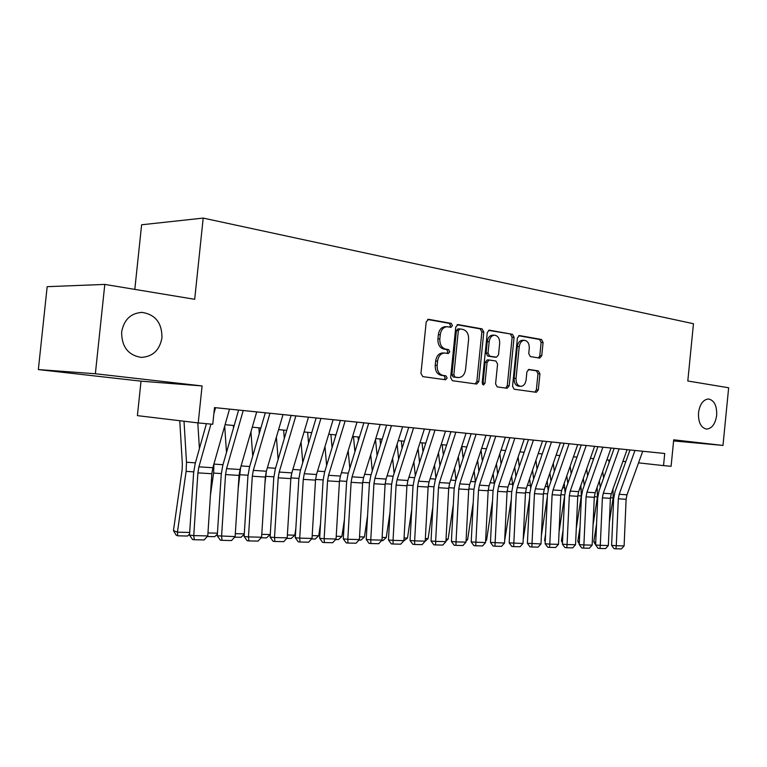 <?xml version="1.0" encoding="UTF-8"?>
<svg xmlns="http://www.w3.org/2000/svg" width="767" height="767" viewBox="0 0 767 767"><rect width="100%" height="100%" fill="white"/><g stroke="black" fill="none" stroke-linecap="round" stroke-linejoin="round"><path stroke-width="1.15" d="M452.463 325.591L451.207 323.367L428.676 319.34L426.222 321.814L420.958 373.452L422.838 376.626L445.579 379.761L447.142 377.978L445.876 375.801L442.99 375.399C438.954 374.267 437.008 370.921 437.142 365.351L437.583 361.094C438.436 356.003 440.804 353.309 444.659 353.012L448.273 353.529L449.807 351.775L448.542 349.57L445.665 349.11C441.629 347.911 439.692 344.527 439.827 338.956L440.268 334.7C441.092 329.695 443.403 327.039 447.19 326.723L450.967 327.327L452.463 325.591M449.702 327.116L450.536 325.582L449.28 323.348L427.631 319.484M444.141 379.569L445.224 377.872L443.959 375.705L441.073 375.293L442.99 375.399M446.931 353.328L447.88 351.717L446.615 349.522L443.738 349.062L445.665 349.11M698.507 412.771C698.2 422.31 700.885 427.756 706.551 429.089C711.968 428.571 715.333 423.978 716.675 415.311C716.992 405.772 714.288 400.336 708.564 398.993C703.214 399.511 699.859 404.104 698.507 412.771M121.637 332.073C121.646 346.77 128.166 355.207 141.186 357.384C152.767 356.751 159.689 350.193 161.962 337.71C162.01 322.965 155.375 314.518 142.077 312.399C130.754 313.128 123.938 319.676 121.637 332.073M539.652 358.103L541.742 355.773L543.084 342.465L541.521 339.503L519.384 335.562L517.418 337.931L512.548 386.3L514.178 389.243L536.325 392.301L538.319 389.904L539.93 373.826L538.367 370.902L528.894 369.445L526.91 371.842L526.095 379.895C525.433 383.96 523.631 386.108 520.697 386.338C517.485 385.676 515.932 383.04 516.038 378.419L519.24 346.646C519.882 342.667 521.637 340.548 524.484 340.308C527.773 340.96 529.364 343.645 529.268 348.352L528.741 353.606L530.333 356.569L539.652 358.103M642.727 451.264L664.73 453.489L663.532 465.617L671.096 466.307L673.714 439.807L722.984 445.435L728.65 387.766L687.807 380.998L693.464 323.722L203.197 218.087L141.617 224.779L134.81 289.389M104.801 284.413L95.357 373.75L38.35 369.569L47.171 286.676L104.801 284.413L194.693 299.303L203.197 218.087M38.35 369.569L141.023 381.161L202.085 385.935L95.357 373.75M202.085 385.935L198.222 422.933L212.766 424.266L214.511 407.593L238.604 410.077L222.756 465.54L221.241 474.409L217.262 535.817L235.133 536.593L239.036 475.406L225.546 474.572L221.567 536.267L222.046 540.332L220.33 540.15L217.262 535.817M664.73 453.489L214.511 407.593M483.804 331.986L482.088 328.88L458.11 324.594L455.761 327.039L450.622 377.613L452.415 380.71L476.633 384.056L478.79 381.563L483.804 331.986L481.868 331.967L480.152 328.861L457.113 324.748M489.538 330.213L512.452 334.307L514.091 337.346L509.202 385.83L507.14 388.265L497.256 386.904L495.578 383.912L497.591 364.047L495.913 361.027L489.164 359.972L487.083 362.417L484.974 383.26L483.478 384.996L482.194 382.877L487.275 332.61L489.058 330.213M673.608 440.92L722.984 445.435M269.965 413.26L253.311 470.382L252.305 476.23L248.47 536.91L244.117 536.469L247.942 476.058L249.448 467.333L265.305 412.79L237.895 409.99M295.851 415.896L279.198 472.069L278.2 477.822L274.509 537.533L270.109 537.092L273.79 477.649L275.286 469.059L291.134 415.417L264.644 412.723M320.903 418.446L304.259 473.709L303.272 479.375L299.724 538.137L295.276 537.705L298.823 479.193L300.309 470.746L316.148 417.967L290.52 415.359M345.16 420.92L328.544 475.3L327.557 480.871L324.144 538.722L319.666 538.29L323.08 480.688L324.546 472.367L340.375 420.441L315.582 417.91M368.678 423.317L352.082 476.834L351.104 482.318L347.815 539.287L343.3 538.865L346.598 482.136L348.055 473.948L363.855 422.838L339.848 420.383M391.467 425.647L374.91 478.33L373.941 483.728L370.768 539.843L366.223 539.422L369.397 483.546L370.854 475.473L386.616 425.158L363.366 422.78M413.576 427.9L397.057 479.778L396.098 485.099L393.04 540.371L388.466 539.958L391.534 484.907L392.972 476.959L408.706 427.401L386.175 425.11M430.134 429.597L408.293 427.363M455.857 432.204L439.433 482.548L438.484 487.716L435.637 541.397L431.035 540.984L433.882 487.524L435.301 479.806L450.948 431.716L429.76 429.549M476.086 434.266L459.711 483.872L458.771 488.962L456.02 541.886L451.399 541.473L454.15 488.771L455.56 481.158L471.159 433.767L450.603 431.677M490.803 435.781L470.852 433.738M490.803 435.771L475.252 482.481L473.862 489.988L471.206 541.953L485.53 542.595L488.148 490.775L489.078 485.799L505.367 437.257L506.776 437.401L490.525 435.742M505.357 437.267L509.892 437.727L494.408 483.766L493.018 491.168L490.458 542.422L504.533 543.046L507.054 491.944L507.975 487.035L524.206 439.175L525.587 439.318L509.643 437.698M524.197 439.184L528.463 439.616L513.037 485.022L511.666 492.318L509.183 542.873L523.008 543.487L525.443 493.085L526.363 488.234L542.528 441.044L543.889 441.178L528.242 439.587M564.119 443.259L546.334 441.437M586.209 445.493L570.217 491.101L569.315 495.789L567.072 544.541L562.412 544.158L564.656 495.578L565.998 488.569L581.242 444.994L563.946 443.23M602.891 447.199L586.966 492.193L586.074 496.824L583.898 544.944L579.238 544.57L581.415 496.613L582.738 489.701L597.924 446.691L581.089 444.975M619.132 448.848L603.284 493.258L602.392 497.831L600.293 545.337L595.633 544.963L597.733 497.62L599.056 490.794L614.166 448.35L597.79 446.682M608.336 545.529L605.594 548.578L599.967 548.453L600.293 545.337L608.336 545.529L610.398 498.32L611.28 493.785L627.099 449.663L628.346 449.788L614.06 448.34M542.518 441.054L546.535 441.466L531.167 486.24L529.805 493.43L527.399 543.314L540.994 543.918L543.343 494.188L534.455 493.641L531.847 546.996L529.978 546.833L527.399 543.314M627.09 449.673L630.004 449.97M629.918 449.951L643.954 451.38L642.727 451.255L626.984 494.811L626.112 499.288L624.108 545.912L616.275 545.721L615.92 548.798L614.051 548.645L611.615 545.347L613.648 498.598L614.961 491.858L630.004 449.961M141.023 381.161L137.398 415.637L198.222 422.933M638.537 462.856L663.532 465.617M225.086 424.697L234.194 425.532M252.285 427.2L260.885 427.996M278.594 429.625L286.714 430.373M304.058 431.974L311.728 432.674M328.717 434.247L335.965 434.908M352.609 436.442L359.455 437.075M375.763 438.58L382.225 439.175M398.217 440.651L404.314 441.207M420.009 442.655L425.762 443.192M441.159 444.611L446.586 445.109M461.696 446.499L466.815 446.969M481.647 448.34L486.47 448.781M501.043 450.124L505.587 450.545M519.901 451.859L524.168 452.252M538.242 453.556L542.259 453.92M556.085 455.195L559.862 455.54M573.457 456.796L577.005 457.122M590.369 458.359L593.696 458.666M606.85 459.874L609.966 460.162M622.909 461.36L625.814 461.619M447.19 326.723L445.263 326.713C441.476 327.02 439.175 329.676 438.34 334.661L440.268 334.7M443.738 349.062C439.712 347.863 437.765 344.479 437.909 338.909L438.34 334.661M444.659 353.012L442.741 352.945C438.877 353.242 436.519 355.936 435.656 361.017L437.583 361.094M441.073 375.293C437.027 374.171 435.081 370.835 435.225 365.265L435.656 361.017M475.243 383.864L476.853 381.448L481.868 331.967M459.989 328.918L458.34 330.635L453.843 374.929L455.099 377.105L458.551 377.565C462.376 377.278 464.706 374.603 465.559 369.541L468.599 339.493C468.762 334.038 466.882 330.682 462.971 329.446L459.989 328.918M459.634 328.918L457.899 328.88L456.413 330.606L458.34 330.635M458.551 377.565L453.172 377L451.916 374.833L456.413 330.606M488.579 330.366L512.452 334.307M505.721 388.073L507.265 385.715L512.145 337.307L510.515 334.278M488.991 359.972L487.227 359.905L485.147 362.34L483.037 383.155L484.974 383.26M482.539 384.411L483.037 383.155M499.672 343.443C499.758 338.621 498.08 335.869 494.638 335.198C491.666 335.447 489.845 337.605 489.183 341.66L488.023 353.098L489.72 356.156L496.47 357.221L498.521 354.795L499.672 343.443M494.638 335.198L492.702 335.16C489.73 335.419 487.908 337.566 487.246 341.612L489.183 341.66M494.705 357.154L487.783 356.089L486.086 353.041L487.246 341.612M524.484 340.308L522.538 340.26C519.69 340.51 517.936 342.619 517.294 346.588L519.24 346.646M520.697 386.338L518.751 386.223C515.549 385.571 513.995 382.934 514.091 378.313L517.294 346.588M534.887 392.11L536.373 389.789L537.983 373.73L536.421 370.816L528.29 369.56M538.511 357.921L539.795 355.706L541.128 342.427L539.575 339.465L518.665 335.735M179.766 420.719L182.345 464.025L182.095 470.094L173.457 530.582L177.426 532.154L186.113 471.379L186.496 462.242L184.013 421.227M199.42 448.542L197.8 422.876M189.564 534.129L187.484 536.037L177.752 535.807L176.161 535.174L173.457 530.582M177.752 535.807L177.426 532.154L189.679 532.471M229.506 409.137L212.862 467.736L211.836 473.728L207.771 535.932L193.744 535.596L194.31 539.738L192.603 539.556L189.497 535.145L193.639 472.712L195.173 463.69L206.4 423.681M189.497 535.145L193.744 535.596L197.896 472.865L198.921 466.825L210.944 424.093M215.556 407.708L213.868 413.691M207.771 535.932L204.127 539.949L194.31 539.738M210.436 495.127L213.609 473.086L213.945 463.891M226.505 452.434L224.693 426.059M217.368 534.225L214.674 536.679L207.253 536.507M207.972 532.94L217.435 533.18M233.341 425.455L233.513 427.89M238.182 488.8L240.627 467.525M252.727 456.049L250.943 431.821M244.251 534.331L240.991 537.303L234.625 537.149M235.316 533.65L244.28 533.88M258.882 427.804L259.304 433.432M264.96 483.306L266.389 471.139M278.133 459.414L276.388 437.132M261.777 534.331L270.185 534.541L270.329 533.564M270.185 534.541L266.494 537.907L261.096 537.772M283.627 430.086L284.298 438.551M290.837 478.541L291.201 475.54M302.764 462.559L301.057 442.032M287.385 534.992L294.835 535.184L295.851 528.281M294.835 535.184L291.192 538.482L286.724 538.376M256.705 411.908L240.052 469.509L239.036 475.406M243.216 410.537L226.562 468.637L225.546 474.572M235.133 536.593L231.538 540.543L222.046 540.332M283.013 414.592L266.36 471.235L265.353 477.036L261.595 537.226L248.47 536.91L248.882 540.917L247.137 540.725L244.117 536.469M261.595 537.226L258.067 541.109L248.882 540.917M308.478 417.181L291.834 472.903L290.837 478.608L287.213 537.84L274.509 537.533L274.854 541.473L273.09 541.291L270.109 537.092M287.213 537.84L283.752 541.665L274.854 541.473M333.127 419.702L316.503 474.514L315.515 480.123L312.025 538.434L299.724 538.137L300.002 542.01L298.219 541.828L295.276 537.705M312.025 538.434L308.612 542.192L300.002 542.01M307.625 432.3L308.555 443.278M326.637 465.511L324.978 446.567M312.198 535.625L318.736 535.797L320.529 523.612M318.736 535.797L315.151 539.048L311.546 538.961M357.01 422.128L340.404 476.077L339.426 481.599L336.071 539.009L324.144 538.722L324.364 542.537L322.571 542.355L319.666 538.29M336.071 539.009L332.715 542.71L324.364 542.537M330.893 434.448L332.073 447.669M335.553 436.27L335.419 434.86M349.81 468.282L348.189 450.795M336.234 536.248L341.919 536.392L344.431 519.48M341.919 536.392L338.381 539.604L335.591 539.537M380.164 424.496L363.587 477.592L362.609 483.037L359.378 539.565L347.815 539.287L347.978 543.046L346.176 542.863L343.3 538.865M359.378 539.565L356.08 543.218L347.978 543.046M353.491 436.528L354.91 451.753M358.381 440.526L358.045 436.95M372.283 470.89L370.72 454.726M359.531 536.842L364.421 536.977L367.566 515.808M364.421 536.977L360.921 540.131L358.908 540.083M402.608 426.778L386.069 479.059L385.101 484.418L381.985 540.112L370.768 539.843L370.883 543.535L369.061 543.362L366.223 539.422M381.985 540.112L378.735 543.707L370.883 543.535M375.504 439.405L377.086 455.569M380.547 444.515L380.001 438.973M394.113 473.364L392.608 458.407M382.139 537.427L386.261 537.533L389.991 512.557M386.261 537.533L382.81 540.649L381.525 540.62M424.381 429.002L407.891 480.487L406.932 485.77L403.921 540.639L393.04 540.371L393.097 544.014L391.275 543.841L388.466 539.958M403.921 540.639L400.719 544.177L393.097 544.014M397.105 444.189L398.629 459.145M402.081 448.254L401.333 440.939M415.311 475.693L413.864 461.849M404.065 537.993L407.478 538.079L411.735 509.662M407.478 538.079L403.471 541.138M418.092 448.657L419.559 462.501M423.01 451.763L422.051 442.847M435.915 477.908L434.515 465.08M425.359 538.539L428.091 538.616L432.837 507.102M428.091 538.616L424.985 541.406M438.494 452.827L439.903 465.646M443.345 455.061L442.195 444.707M455.943 480.008L454.601 468.129M446.039 539.076L448.129 539.134L453.316 504.83M448.129 539.134L445.934 541.099M458.34 456.739L459.692 468.618M463.124 458.177L461.782 446.509M475.415 482.012L474.131 471.005M466.125 539.594L467.611 539.632L473.201 502.807M467.611 539.632L466.058 541.032M477.649 460.411L478.934 471.417M482.366 461.13L481.062 450.114M494.341 483.958L493.133 473.709M485.655 540.093L486.566 540.121L492.529 501.014M486.566 540.121L485.616 540.975M496.431 463.862L497.668 474.064M501.081 463.92L499.844 453.709M512.759 485.885L511.618 476.278M504.648 540.591L511.311 499.432M514.724 467.122L515.903 476.575M519.307 466.566L518.118 457.103M530.678 487.831L529.623 478.713M523.19 539.623L529.585 498.032M532.538 470.19L533.659 478.953M527.658 537.907L527.562 540.073M537.053 469.078L535.922 460.315M548.108 489.873L547.159 481.024M541.387 535.51L547.35 496.795M549.901 473.095L550.965 481.216M545.605 533.947L544.599 540.467L545.289 540.668M554.34 471.475L553.266 463.345M565.039 492.203L564.234 483.22M559.076 531.752L564.656 495.703M545.241 541.569L544.599 540.467M566.803 475.847L567.82 483.373M563.055 530.323L561.415 540.917L562.547 541.234M571.185 473.747L570.169 466.221M576.295 528.3L581.309 495.952L580.878 485.31M562.479 542.72L561.415 540.917M583.294 478.455L584.253 485.425M580.034 527.006L577.81 541.358L579.363 541.79M587.608 475.923L586.64 468.953M593.044 525.136L597.435 496.949L597.1 487.304M593.265 459.884L593.083 458.608M579.267 543.832L577.81 541.358M599.363 480.938L600.273 487.381M596.563 523.957L593.792 541.78L595.748 542.317M603.61 478.004L602.699 471.552M609.353 522.241L613.149 497.927L612.929 489.202M609.113 462.549L608.758 460.047M595.633 544.906L593.792 541.78M445.522 431.15L429.069 481.868L428.12 487.074L425.215 541.147L414.65 540.888L414.669 544.474L412.828 544.302L410.057 540.476L413.02 486.23L414.439 478.407L430.134 429.587M410.057 540.476L414.65 540.888L417.603 486.422L418.561 481.187L435.033 430.086M425.215 541.147L422.061 544.637L414.669 544.474M466.048 433.25L449.644 483.22L448.705 488.349L445.905 541.636L435.637 541.397L435.608 544.925L433.767 544.752L431.035 540.984M445.905 541.636L442.799 545.078L435.608 544.925M485.99 435.282L469.644 484.523L468.704 489.576L466 542.125L456.02 541.886L455.953 545.366L454.102 545.193L451.399 541.473M466 542.125L462.942 545.51L455.953 545.366M495.741 436.27L479.423 485.166L478.493 490.18L475.722 545.788L473.872 545.615L471.206 541.953M485.53 542.595L482.52 545.931L475.722 545.788M514.849 438.225L498.588 486.422L497.668 491.369L494.955 546.2L493.095 546.037L490.458 542.422M504.533 543.046L501.551 546.344L494.955 546.2M533.429 440.114L517.236 487.639L516.316 492.519L513.65 546.603L511.79 546.44L509.183 542.873M523.008 543.487L520.074 546.737L513.65 546.603M560.351 442.856L544.254 489.404L543.343 494.188M551.502 441.955L535.366 488.819L534.455 493.641M540.994 543.918L538.098 547.13L531.847 546.996M577.704 444.63L561.674 490.544L560.773 495.261L558.491 544.34L549.805 544.129L549.556 547.37L547.686 547.216L545.136 543.745L547.465 494.523L548.817 487.419L564.119 443.249M545.136 543.745L549.805 544.129L552.115 494.725L553.026 489.979L569.085 443.748M558.491 544.34L555.644 547.504L549.556 547.37M594.607 446.356L578.644 491.647L577.752 496.307L575.547 544.743L567.072 544.541L566.794 547.743L564.934 547.58L562.412 544.158M575.547 544.743L572.728 547.868L566.794 547.743M611.059 448.033L595.173 492.73L594.281 497.332L592.153 545.145L583.898 544.944L583.601 548.108L581.731 547.945L579.238 544.57M592.153 545.145L589.372 548.232L583.601 548.108M599.967 548.453L598.097 548.3L595.633 544.963M611.615 545.347L616.275 545.721L618.307 498.809L619.19 494.303L634.961 450.469M624.108 545.912L621.404 548.913L615.92 548.798M449.28 323.348L451.207 323.367M443.959 375.705L445.876 375.801M446.615 349.522L448.542 349.57M437.909 338.909L439.827 338.956M435.225 365.265L437.142 365.351M428.101 319.331L428.676 319.34M476.853 381.448L478.79 381.563M457.592 324.594L458.11 324.594M480.152 328.861L482.088 328.88M451.916 374.833L453.843 374.929M453.172 377L455.099 377.105M456.164 377.422L458.091 377.527M512.145 337.307L514.091 337.346M507.265 385.715L509.202 385.83M485.147 362.34L487.083 362.417M486.086 353.041L488.023 353.098M487.783 356.089L489.72 356.156M494.36 357.144L496.297 357.211M514.091 378.313L516.038 378.419M536.421 370.816L538.367 370.902M537.983 373.73L539.93 373.826M536.373 389.789L538.319 389.904M539.575 339.465L541.521 339.503M541.128 342.427L543.084 342.465M539.795 355.706L541.742 355.773M186.113 471.379L193.706 471.849M186.496 462.242L195.403 462.846M212.862 467.736L198.921 466.825M211.836 473.728L197.896 472.865M213.609 473.086L221.308 473.565M213.964 464.102L222.996 464.716M240.215 474.744L248.009 475.233M241.087 465.933L249.687 466.518M265.976 476.345L273.848 476.834M267.395 467.717L275.516 468.263M290.933 477.899L298.881 478.387M292.86 469.442L300.539 469.96M240.052 469.509L226.562 468.637M266.36 471.235L253.311 470.382M265.353 477.036L252.305 476.23M291.834 472.903L279.198 472.069M290.837 478.608L278.2 477.822M316.503 474.514L304.259 473.709M315.515 480.123L303.272 479.375M315.563 479.433L323.137 479.902M317.538 471.111L324.786 471.6M340.404 476.077L328.544 475.3M339.426 481.599L327.557 480.871M339.474 480.919L346.646 481.36M341.44 472.721L348.285 473.191M363.587 477.592L352.082 476.834M362.609 483.037L351.104 482.318M362.657 482.357L369.454 482.779M364.613 474.294L371.084 474.725M386.069 479.059L374.91 478.33M385.101 484.418L373.941 483.728M385.149 483.756L391.582 484.15M387.095 475.808L393.203 476.221M407.891 480.487L397.057 479.778M406.932 485.77L396.098 485.099M406.97 485.108L413.068 485.492M408.916 477.285L414.679 477.678M428.168 486.431L433.93 486.786M430.095 478.723L435.531 479.087M448.743 487.707L454.198 488.042M450.67 480.113L455.79 480.458M468.742 488.953L473.91 489.269M470.66 481.465L475.387 481.781M488.186 490.161L493.066 490.458M490.084 482.779L494.255 483.057M507.092 491.331L511.704 491.618M508.981 484.054L512.615 484.303M525.481 492.481L529.844 492.75M527.37 485.3L530.486 485.511M543.381 493.593L547.504 493.843M545.26 486.508L547.897 486.69M560.811 494.677L564.694 494.916M562.671 487.687L564.848 487.831M577.781 495.731L581.309 495.952M579.641 488.828L581.376 488.953M594.32 496.757L597.435 496.949M596.16 489.95L597.483 490.036M610.436 497.754L613.149 497.927M612.267 491.043L613.197 491.101M429.069 481.868L418.561 481.187M428.12 487.074L417.603 486.422M449.644 483.22L439.433 482.548M448.705 488.349L438.484 487.716M469.644 484.523L459.711 483.872M468.704 489.576L458.771 488.962M489.078 485.799L479.423 485.166M488.148 490.775L478.493 490.18M507.975 487.035L498.588 486.422M507.054 491.944L497.668 491.369M526.363 488.234L517.236 487.639M525.443 493.085L516.316 492.519M544.254 489.404L535.366 488.819M561.674 490.544L553.026 489.979M560.773 495.261L552.115 494.725M578.644 491.647L570.217 491.101M577.752 496.307L569.315 495.789M595.173 492.73L586.966 492.193M594.281 497.332L586.074 496.824M611.28 493.785L603.284 493.258M610.398 498.32L602.392 497.831M626.984 494.811L619.19 494.303M626.112 499.288L618.307 498.809M140.975 312.399L142.077 312.399M457.899 328.88L459.826 328.909M487.227 359.905L489.164 359.972M494.523 357.154L496.47 357.221"/></g></svg>
